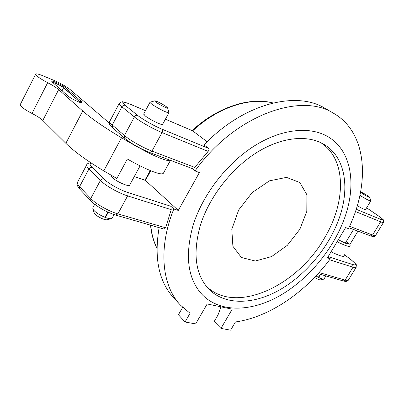 <?xml version="1.0" encoding="UTF-8"?>
<svg xmlns="http://www.w3.org/2000/svg" width="404" height="404" viewBox="0 0 404 404"><rect width="100%" height="100%" fill="white"/><g stroke="black" fill="none" stroke-linecap="round" stroke-linejoin="round"><path stroke-width="0.61" d="M129.795 184.85L129.785 184.961C129.841 187.476 116.317 181.699 112.08 177.351L110.842 175.089M162.681 124.225L162.691 124.301C163.166 126.078 149.758 119.629 145.127 115.827L143.743 113.918M365.575 209.524L365.585 209.57C365.009 209.873 362.242 208.575 357.298 205.681M232.229 309.166L207.171 303.965L195.647 323.907L185.037 322.008L190.057 313.277L180.452 305.136C161.989 285.875 157.828 248.47 173.831 208.999L178.285 210.418L199.384 172.579L195.011 170.932C234.123 115.569 300.813 91.683 333.765 113.398C367.483 132.911 370.241 183.901 348.465 228.639L345.622 227.568L327.412 257.868L330.315 258.792C305.793 292.072 269.428 317.226 235.451 321.953L230.628 330.159L220.963 328.427L232.229 309.166M333.765 113.398L325.26 108.459C296.465 90.324 243.38 103.55 204.065 144.935L208.605 148.394C209.317 149.182 209.156 150.182 208.131 151.394L194.748 167.382L192.158 168.534L149.748 152.515M192.021 168.483L195.011 170.932M327.967 256.944L330.315 258.792M220.963 328.427L214.251 321.422L218.039 314.913L220.978 306.833M192.445 130.709L207.191 141.774M173.831 208.999L170.841 206.257L171.235 209.681L165.595 227.78L164.186 229.124L115.953 215.165M145.142 180.229L145.445 180.421L150.702 170.786M178.285 210.418L145.445 180.421L134.269 176.599M185.037 322.008L178.427 314.746L182.648 307.368M159.115 227.659C153.949 258.227 158.833 281.649 173.76 297.925L180.452 305.136M343.551 220.801C331.669 251.576 306.863 280.578 278.78 296.289C250.763 311.822 220.296 312.767 202.54 295.006C187.83 279.437 184.628 256.383 192.94 225.846C202.318 195.076 226.578 163.453 254.348 145.925C282.159 128.411 310.787 126.008 328.745 137.173C352.475 151.712 356.762 186.981 343.551 220.801M338.188 220.978C327.381 249.187 304.646 275.861 278.937 290.304C253.278 304.601 225.498 305.495 209.242 289.547C195.475 275.19 192.491 253.874 200.293 225.604C209.004 197.394 231.285 168.518 256.732 152.545C282.224 136.597 308.474 134.476 324.892 144.91C346.162 158.222 350.147 190.132 338.188 220.978M205.979 285.85C235.093 315.534 298.036 285.875 324.927 237.254C346.172 201.687 346.496 158.711 320.569 142.541M299.834 229.305L306.803 211.393L306.894 194.733L299.788 182.507L286.502 177.386L269.473 180.835L252.263 192.491L238.698 209.934L231.8 229.285L232.896 246.283L241.41 257.494L255.272 261.014L271.599 256.575L287.37 245.294L299.834 229.305M80.492 102.55L64.236 88.047C61.969 85.956 53.51 81.921 52.823 82.613M65.68 87.825L81.255 101.374L81.835 102.727C80.376 103.212 70.624 98.475 67.922 95.955L52.02 81.825C49.894 79.27 62.352 84.764 65.68 87.825L64.236 88.047M170.513 160.358C168.786 161.999 156.611 157.131 147.379 152.217C139.153 147.94 130.527 143.112 121.503 137.729C104.303 127.502 91.38 118.584 82.729 110.974L58.656 89.607C56.302 87.592 52.641 85.289 47.672 82.699C40.107 78.669 36.087 75.836 35.613 74.205C35.996 73.422 38.532 73.993 43.218 75.907L53.515 80.199C60.726 83.355 66.387 86.562 70.493 89.819L109.368 123.144M170.473 160.343L163.458 173.119C161.337 176.942 137.183 164.867 127.366 158.979L116.857 178.497L103.778 170.897C86.774 160.646 74.134 151.455 65.852 143.324L42.814 120.458C40.551 118.311 36.946 115.978 31.987 113.458C24.447 109.509 20.518 106.575 20.2 104.666L20.316 104.439M79.679 102.308L79.133 101.359L63.6 87.784C61.459 85.805 53.358 82.047 53.459 83.093L53.469 83.184M121.503 137.729L103.778 170.897M331.058 251.803C340.547 256.328 344.92 257.479 344.183 255.267M345.703 242.481L346.152 243.461M346.188 241.678C347.47 242.839 347.809 243.481 347.198 243.602L345.44 243.233L338.33 239.703M345.37 243.208L345.561 242.713M346.228 241.607L349.955 244.39L350.096 245.486C350.909 247.586 346.576 246.339 337.098 241.749M357.949 231.164L349.955 244.39M320.221 274.281L318.256 277.543L320.14 274.255M320.529 274.372L318.67 277.457L318.256 277.543M315.979 275.937L318.327 277.275M318.67 277.457C321.241 278.75 322.968 279.321 323.846 279.154L325.937 275.937M314.585 277.402C317.398 279.134 319.352 279.962 320.448 279.886M359.924 195.364C364.928 198.5 368.468 200.389 370.559 201.03L370.756 200.939M360.55 192.248C361.908 193.501 368.837 197.465 369.685 197.47L369.801 197.364C369.544 196.692 362.226 192.349 360.615 191.905M108.267 212.282L105.444 217.498C108.6 218.645 110.747 218.973 111.888 218.488L114.18 214.615M92.875 207.727L92.824 208.959C94.637 211.832 98.687 214.615 104.979 217.322L107.812 212.075M107.868 212.1L104.979 217.322M105.444 217.498L104.883 217.62M94.213 212.863L94.289 213.085C95.581 215.125 98.43 217.069 102.833 218.923C105.09 219.756 106.636 220.003 107.464 219.655L111.14 218.685M150.258 102.136L149.96 102.333C151.172 104.065 155.444 106.802 162.777 110.544C166.746 112.423 168.822 113.095 169.008 112.565L167.594 107.913M163.368 106.489C166.307 107.888 167.705 108.323 167.554 107.787C166.392 106.515 163.524 104.712 158.949 102.379C156.479 101.192 155.06 100.687 154.692 100.864C155.151 101.874 158.045 103.747 163.368 106.489M344.496 254.742L351.121 259.817C356.358 264.029 356.889 265.6 352.702 264.534L328.139 256.661M355.439 211.519L380.634 221.806L380.826 221.407L380.911 220.14L380.28 219.19L356.192 209.257M378.184 215.726L377.972 215.579C383.502 219.458 384.27 220.665 380.28 219.19M383.436 222.533L375.584 235.421C375.548 235.911 374.548 235.79 372.574 235.047L380.634 221.806C382.588 222.594 383.563 222.771 383.553 222.336L383.542 220.306C384.204 220.347 382.381 218.791 378.088 215.64L366.605 207.823L377.972 215.579M348.889 227.74L370.483 235.896L372.574 235.047L349.556 226.291M318.089 273.665L343.264 280.952L345.132 280.129L319.104 272.538M356.04 267.483L348.435 279.962C348.278 280.654 347.177 280.709 345.132 280.129L353.015 267.18C355.04 267.807 356.116 267.801 356.232 267.165C355.788 263.56 358.631 266.776 351.308 259.913L351.121 259.817M352.702 264.534L353.015 267.18L329.588 259.772M208.605 148.394L161.953 129.159C162.696 129.947 162.716 131.083 162.024 132.573L208.131 151.394M161.953 129.159C154.348 126.068 142.526 119.372 137.678 115.408C136.37 115.034 135.274 115.539 134.386 116.918C139.865 121.447 153.363 129.093 162.024 132.573L151.96 151.101C143.223 147.849 129.785 140.233 124.442 135.512L112.267 125.008C110.444 123.422 109.565 122.281 109.625 121.584L109.827 121.205M137.678 115.408L125.159 105.358C123.866 104.979 122.786 105.464 121.922 106.813L134.386 116.918L124.442 135.512L124.72 138.319L112.57 127.77L112.267 125.008L121.922 106.813C120.054 105.287 119.13 104.222 119.14 103.611L119.316 103.288M125.159 105.358C120.72 101.434 122.579 101.121 130.729 104.419L130.295 104.237M130.729 104.419L145.465 110.706M165.403 119.21L192.668 130.835C218.008 107.252 249.924 97.021 272.942 103M165.595 227.78L117.857 213.862L115.822 215.125C105.732 211.807 97.42 207.07 90.895 200.924L90.759 198.495L79.558 186.663L79.709 189.057L90.895 200.924M170.841 206.257L127.619 192.405L128.124 193.652L127.755 195.622L117.857 213.862C108.878 211.343 95.652 203.843 90.759 198.495L100.409 180.457C105.429 185.628 118.715 193.157 127.624 195.884L171.235 209.681M86.905 164.509L86.618 165.039C86.441 165.948 87.213 167.266 88.93 168.998L79.558 186.663C77.886 184.875 77.159 183.487 77.376 182.497L77.684 181.916M88.93 168.998L100.409 180.457C101.278 179.113 102.379 178.578 103.712 178.856L92.178 167.453C90.86 167.17 89.774 167.685 88.93 168.998M124.72 138.319C131.573 143.789 139.885 148.51 149.657 152.48L151.96 151.101L194.748 167.382M127.619 192.405C119.796 189.976 108.156 183.376 103.712 178.856M92.178 167.453C89.728 164.953 89.441 163.499 91.314 163.085M156.929 248.091C153.586 241.385 151.525 233.77 150.758 225.24M81.255 101.374L79.78 101.621M63.6 87.784L62.059 90.779M79.133 101.359L78.8 102M82.729 110.974L65.852 143.324M47.672 82.699L31.987 113.458M58.656 89.607L42.814 120.458M129.633 185.239L129.785 184.961M348.218 280.32C347.294 281.452 345.693 281.674 343.4 280.987M344.516 254.712L351.308 259.913M375.437 235.653C373.649 236.678 375.154 237.188 370.483 235.896M145.48 110.676L130.553 104.308C119.796 100.258 122.695 102.293 121.301 101.914L119.14 103.611L109.625 121.584L109.545 123.983C109.388 124.301 110.393 125.563 112.57 127.77M192.496 130.729L165.418 119.18M79.709 189.057C77.194 186.047 76.417 183.86 77.376 182.497L86.618 165.039C86.82 163.913 88.183 163.125 90.708 162.686M150.207 170.584L144.975 180.174M134.31 176.523L145.203 180.25M192.132 130.578C217.514 106.969 249.647 96.723 273.054 102.975M156.929 248.197C153.485 241.425 151.349 233.749 150.52 225.169M81.426 102.732L81.835 102.727M35.613 74.205L20.2 104.666M346.713 243.582L347.198 243.602M320.529 279.856L323.599 279.189M345.279 243.178L353.53 229.492M365.484 209.676L370.705 201.02M369.822 197.44L370.721 200.859M92.693 208.065L94.708 204.308M94.289 213.085L92.824 208.959M129.548 185.31L140.107 165.837M162.529 124.503L168.928 112.711M143.592 114.196L149.96 102.333M154.692 100.864L150.005 102.212"/></g></svg>
